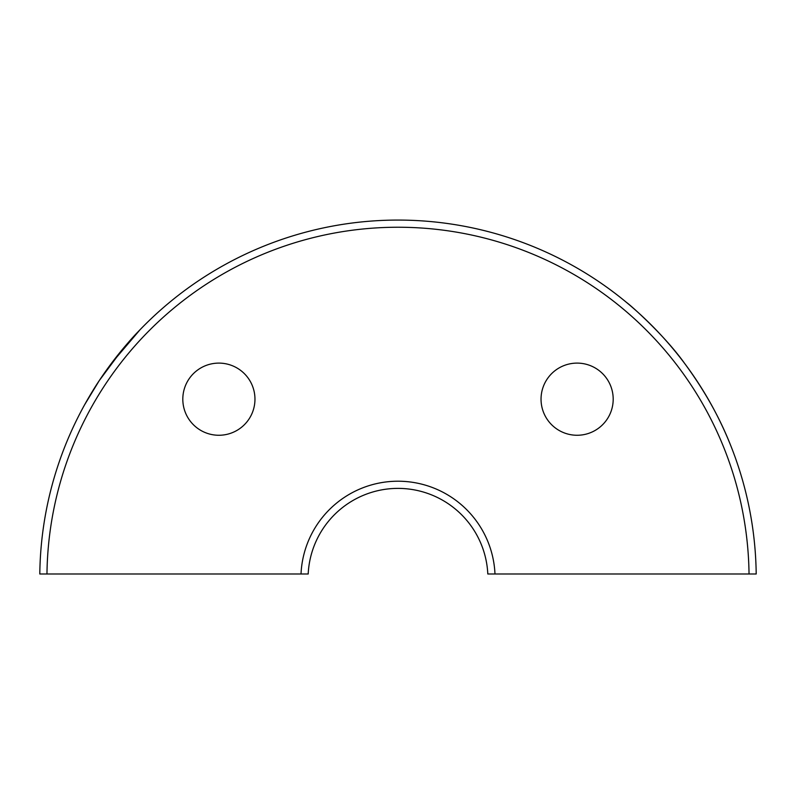 <?xml version="1.0" encoding="UTF-8"?>
<svg xmlns="http://www.w3.org/2000/svg" width="796" height="796" viewBox="0 0 796 796"><rect width="100%" height="100%" fill="white"/><g stroke="black" fill="none" stroke-linecap="round" stroke-linejoin="round"><path stroke-width="1.19" d="M99.251 380.617L84.615 404.766M83.63 406.547L82.764 408.149C83.461 406.776 91.53 392.08 99.251 380.617L122.664 349.136C133.051 336.579 144.782 324.887 138.156 331.703C130.962 339.036 122.047 349.583 111.42 363.364L140.076 329.693M742.25 479.232L741.723 477.381M730.827 445.82C719.793 417.721 704.38 390.239 684.58 363.364C663.615 333.912 627.974 303.087 626.91 302.749M39.8 573.996L46.964 573.996A351.066 351.066 0 0 1 398 227.238A351.066 351.066 0 0 1 749.036 573.996L756.2 573.996A358.23 358.23 0 0 0 398 220.074A358.23 358.23 0 0 0 39.8 573.996M494.983 573.996A97.082 97.082 0 0 0 398 481.212A97.082 97.082 0 0 0 301.017 573.996L308.191 573.996A89.918 89.918 0 0 1 398 488.386A89.918 89.918 0 0 1 487.809 573.996L749.036 573.996M46.964 573.996L301.017 573.996M541.041 399.184A36.069 36.069 0 0 0 595.149 430.427A36.069 36.069 0 0 0 595.149 367.941A36.069 36.069 0 0 0 541.041 399.184M182.811 399.184A36.069 36.069 0 0 0 236.919 430.427A36.069 36.069 0 0 0 236.919 367.941A36.069 36.069 0 0 0 182.811 399.184"/></g></svg>
